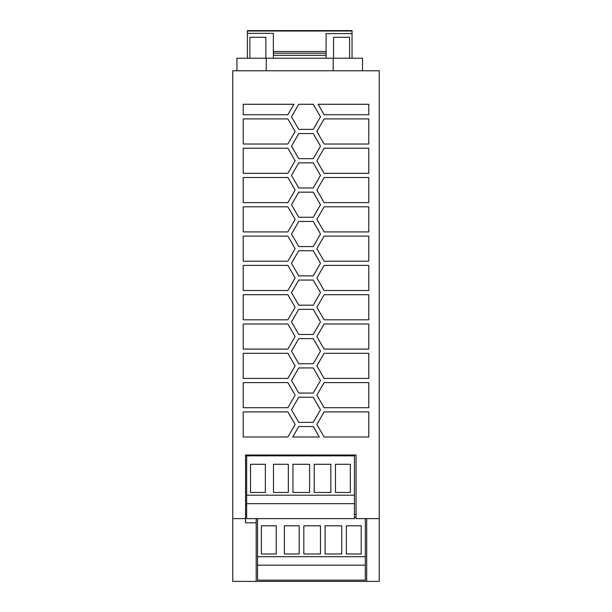 <?xml version="1.0" encoding="UTF-8"?>
<svg xmlns="http://www.w3.org/2000/svg" width="612" height="612" viewBox="0 0 612 612"><rect width="100%" height="100%" fill="white"/><g stroke="black" fill="none" stroke-linecap="round" stroke-linejoin="round"><path stroke-width="0.92" d="M232.759 70.778L232.759 518.616L245.565 518.616L245.565 454.999L356.054 454.999L356.054 518.616L379.241 518.616L379.241 70.778L232.759 70.778M287.877 407.707L295.129 395.145L287.877 382.592L243.216 382.592L243.216 407.707L287.877 407.707M243.216 144.027L287.877 144.027L295.129 131.465L287.877 118.912L243.216 118.912L243.216 144.027M368.784 437.006L368.784 411.891L324.123 411.891L316.871 424.445L324.123 437.006L368.784 437.006M368.784 202.618L368.784 177.511L324.123 177.511L316.871 190.064L324.123 202.618L368.784 202.618M295.129 277.955L287.877 265.401L243.216 265.401L243.216 290.516L287.877 290.516L295.129 277.955M298.748 363.757L313.252 363.757L320.497 351.204L313.252 338.643L298.748 338.643L291.503 351.204L298.748 363.757M243.216 437.006L287.877 437.006L295.129 424.445L287.877 411.891L243.216 411.891L243.216 437.006M324.123 236.102L316.871 248.663L324.123 261.217L368.784 261.217L368.784 236.102L324.123 236.102M243.216 104.262L243.216 114.727L287.877 114.727L293.921 104.262L243.216 104.262M298.748 162.861L291.503 175.415L298.748 187.968L313.252 187.968L320.497 175.415L313.252 162.861L298.748 162.861M318.079 104.262L324.123 114.727L368.784 114.727L368.784 104.262L318.079 104.262M313.252 309.351L298.748 309.351L291.503 321.904L298.748 334.458L313.252 334.458L320.497 321.904L313.252 309.351M368.784 349.108L368.784 324L324.123 324L316.871 336.554L324.123 349.108L368.784 349.108M291.503 116.823L298.748 129.377L313.252 129.377L320.497 116.823L313.252 104.262L298.748 104.262L291.503 116.823M324.123 173.326L368.784 173.326L368.784 148.211L324.123 148.211L316.871 160.765L324.123 173.326M313.252 246.567L320.497 234.013L313.252 221.452L298.748 221.452L291.503 234.013L298.748 246.567L313.252 246.567M291.503 409.795L298.748 422.357L313.252 422.357L320.497 409.795L313.252 397.242L298.748 397.242L291.503 409.795M313.252 133.561L298.748 133.561L291.503 146.115L298.748 158.676L313.252 158.676L320.497 146.115L313.252 133.561M324.123 265.401L316.871 277.955L324.123 290.516L368.784 290.516L368.784 265.401L324.123 265.401M298.748 426.541L292.712 437.006L319.288 437.006L313.252 426.541L298.748 426.541M313.252 250.752L298.748 250.752L291.503 263.305L298.748 275.867L313.252 275.867L320.497 263.305L313.252 250.752M298.748 192.16L291.503 204.714L298.748 217.268L313.252 217.268L320.497 204.714L313.252 192.16L298.748 192.16M287.877 294.701L243.216 294.701L243.216 319.808L287.877 319.808L295.129 307.255L287.877 294.701M287.877 231.917L295.129 219.364L287.877 206.802L243.216 206.802L243.216 231.917L287.877 231.917M313.252 280.051L298.748 280.051L291.503 292.605L298.748 305.166L313.252 305.166L320.497 292.605L313.252 280.051M287.877 173.326L295.129 160.765L287.877 148.211L243.216 148.211L243.216 173.326L287.877 173.326M287.877 236.102L243.216 236.102L243.216 261.217L287.877 261.217L295.129 248.663L287.877 236.102M295.129 365.854L287.877 353.292L243.216 353.292L243.216 378.407L287.877 378.407L295.129 365.854M324.123 407.707L368.784 407.707L368.784 382.592L324.123 382.592L316.871 395.145L324.123 407.707M295.129 190.064L287.877 177.511L243.216 177.511L243.216 202.618L287.877 202.618L295.129 190.064M316.871 365.854L324.123 378.407L368.784 378.407L368.784 353.292L324.123 353.292L316.871 365.854M313.252 393.057L320.497 380.503L313.252 367.942L298.748 367.942L291.503 380.503L298.748 393.057L313.252 393.057M324.123 118.912L316.871 131.465L324.123 144.027L368.784 144.027L368.784 118.912L324.123 118.912M324.123 319.808L368.784 319.808L368.784 294.701L324.123 294.701L316.871 307.255L324.123 319.808M368.784 231.917L368.784 206.802L324.123 206.802L316.871 219.364L324.123 231.917L368.784 231.917M295.129 336.554L287.877 324L243.216 324L243.216 349.108L287.877 349.108L295.129 336.554M232.759 518.616L232.759 581.4L256.191 581.4L256.191 522.801L245.565 522.801L245.565 518.616M366.687 518.616L366.687 581.4L379.241 581.4L379.241 518.616M366.687 581.4L256.191 581.4M256.191 518.616L256.191 522.801M356.054 514.432L354.425 514.432M246.651 514.432L245.565 514.432M236.943 70.778L236.943 58.224L266.235 58.224L266.235 70.778M333.203 70.778L333.203 58.224L362.503 58.224L362.503 70.778M266.235 58.224L333.203 58.224M333.571 58.224L333.571 37.294L349.582 37.294L349.582 58.224M249.864 58.224L249.864 37.294L265.876 37.294L265.876 58.224M352.038 58.224L352.038 30.6L247.401 30.6L247.401 58.224M273.357 58.224L273.357 33.339L247.401 33.339M352.038 33.584L326.089 33.584L326.089 58.224M273.357 53.198L326.089 53.198M326.089 51.53L273.357 51.53M326.089 55.294L273.357 55.294M352.038 31.021L247.401 31.021M365.31 518.616L365.31 580.145L257.53 580.145L257.53 518.616M365.31 565.167L257.53 565.167M365.31 556.706L257.53 556.706M356.054 517.362L354.425 517.362M276.234 553.982L276.234 525.807L261.393 525.807L261.393 553.982L276.234 553.982M341.733 525.807L325.094 525.807L325.094 553.982L341.733 553.982L341.733 525.807M320.474 525.807L303.835 525.807L303.835 553.982L320.474 553.982L320.474 525.807M361.202 553.982L361.202 525.807L346.361 525.807L346.361 553.982L361.202 553.982M284.366 525.807L284.366 553.982L299.207 553.982L299.207 525.807L284.366 525.807M246.651 503.645L246.651 455.841L354.425 455.841L354.425 518.616L246.651 518.616L246.651 503.645L354.425 503.645M354.425 495.177L246.651 495.177M265.356 492.461L265.356 464.279L250.515 464.279L250.515 492.461L265.356 492.461M330.847 464.279L314.216 464.279L314.216 492.461L330.847 492.461L330.847 464.279M309.588 464.279L292.949 464.279L292.949 492.461L309.588 492.461L309.588 464.279M350.316 492.461L350.316 464.279L335.475 464.279L335.475 492.461L350.316 492.461M273.488 464.279L273.488 492.461L288.328 492.461L288.328 464.279L273.488 464.279"/></g></svg>
